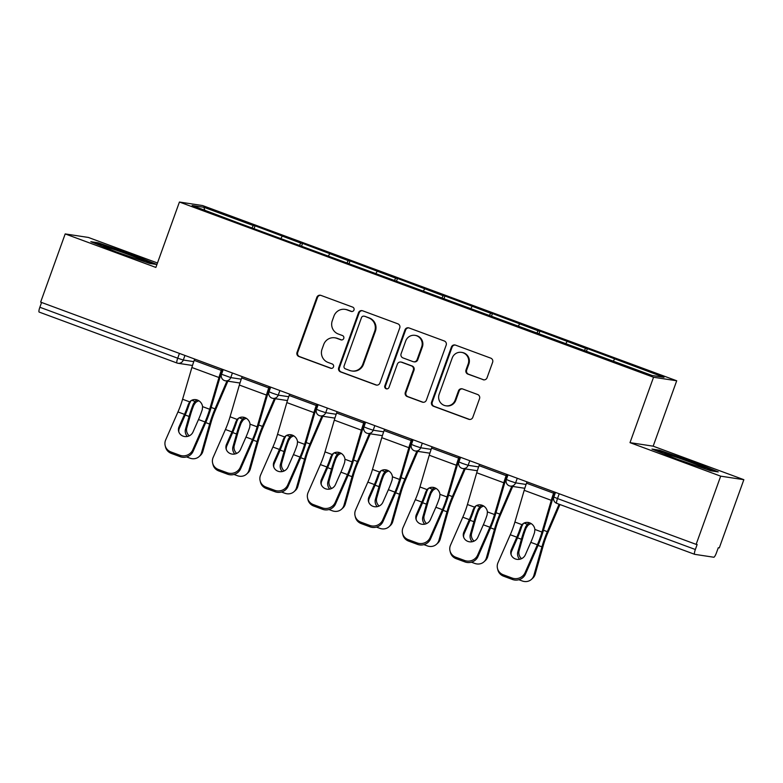 <?xml version="1.0" encoding="UTF-8"?>
<svg xmlns="http://www.w3.org/2000/svg" width="783" height="783" viewBox="0 0 783 783"><rect width="100%" height="100%" fill="white"/><g stroke="black" fill="none" stroke-linecap="round" stroke-linejoin="round"><path stroke-width="1.17" d="M353.985 310.019A2.28 2.232 -81.4 0 0 352.663 307.112L320.922 295.387A3.249 3.181 -81.4 0 0 316.841 297.334L297.031 352.36A3.249 3.181 -81.4 0 0 298.91 356.519L330.651 368.245A2.28 2.232 -81.4 0 0 333.509 366.884A2.28 2.232 -81.4 0 0 332.188 363.968L328.087 362.451A10.404 10.179 -81.4 0 1 322.048 349.14L323.702 344.549A10.404 10.179 -81.4 0 1 336.778 338.305L340.889 339.822A2.28 2.232 -81.4 0 0 343.747 338.452A2.28 2.232 -81.4 0 0 342.425 335.535L338.315 334.018A10.404 10.179 -81.4 0 1 332.286 320.707L333.93 316.126A10.404 10.179 -81.4 0 1 347.016 309.872L351.117 311.389A2.28 2.232 -81.4 0 0 353.985 310.019M482.974 379.686A3.249 3.181 -81.4 0 0 487.065 377.739L492.624 362.304A3.249 3.181 -81.4 0 0 490.735 358.134L455.491 345.117A3.249 3.181 -81.4 0 0 451.399 347.065L431.59 402.09A3.249 3.181 -81.4 0 0 433.479 406.25L468.723 419.277A3.249 3.181 -81.4 0 0 472.815 417.319L479.529 398.674A3.249 3.181 -81.4 0 0 477.64 394.515L462.557 388.936A3.249 3.181 -81.4 0 0 458.466 390.893L455.138 400.142A8.701 8.515 -81.4 0 1 445.84 405.79A8.701 8.515 -81.4 0 1 439.155 394.231L452.202 358.007A8.701 8.515 -81.4 0 1 461.5 352.36A8.701 8.515 -81.4 0 1 468.185 363.919L466.012 369.958A3.249 3.181 -81.4 0 0 467.891 374.117L483.649 379.794A3.249 3.181 -81.4 0 0 483.933 379.882M630.002 442.649L720.683 476.162L696.136 544.371L40.638 302.121L65.195 233.921L155.876 267.434L179.424 202.034L653.541 377.249L630.002 442.649L653.169 446.173L676.708 380.773L653.541 377.249M399.731 327.969A3.249 3.181 -81.4 0 0 397.842 323.81L362.598 310.782A3.249 3.181 -81.4 0 0 358.506 312.73L338.696 367.756A3.249 3.181 -81.4 0 0 340.585 371.915L375.83 384.942A3.249 3.181 -81.4 0 0 379.921 382.995L399.731 327.969M409.039 327.95L444.284 340.977A3.249 3.181 -81.4 0 1 446.173 345.137L426.363 400.152A3.249 3.181 -81.4 0 1 422.282 402.11L407.189 396.531A3.249 3.181 -81.4 0 1 405.31 392.371L413.346 370.056A3.249 3.181 -81.4 0 0 411.457 365.896L401.444 362.196A3.249 3.181 -81.4 0 0 397.363 364.154L388.994 387.389A2.28 2.232 -81.4 0 1 386.567 388.867A2.28 2.232 -81.4 0 1 384.815 385.843L404.958 329.897A3.249 3.181 -81.4 0 1 409.039 327.95M676.708 380.773L202.591 205.557L179.424 202.034M586.34 351.557L587.397 348.631L585.645 348.357L584.206 350.764M587.397 348.631L664.004 377.318L652.249 375.537L239.823 223.498L192.129 205.489L203.883 207.28L253.33 225.553L251.901 227.961M254.035 228.753L255.092 225.817L253.33 225.553M255.092 225.817L300.809 243.092L299.37 245.5M301.504 246.293L302.561 243.366L300.809 243.092M302.561 243.366L348.278 260.641L346.84 263.049M348.983 263.842L350.03 260.905L348.278 260.641M350.03 260.905L395.748 278.18L394.319 280.588M396.452 281.381L397.51 278.454L395.748 278.18M397.51 278.454L443.227 295.729L441.788 298.137M443.922 298.93L444.979 295.994L443.227 295.729M444.979 295.994L490.696 313.269L489.258 315.676M491.401 316.469L492.458 313.543L490.696 313.269M492.458 313.543L538.166 330.817L536.737 333.225M538.87 334.018L539.927 331.082L538.166 330.817M539.927 331.082L585.645 348.357M567.078 341.496L565.835 343.59M519.609 323.956L518.356 326.051M472.129 306.407L470.886 308.502M424.66 288.868L423.407 290.963M377.191 271.319L375.938 273.414M329.712 253.78L328.469 255.875M282.242 236.231L280.989 238.326M41.587 302.473L39.855 307.259L177.712 358.203L179.434 353.417M176.968 362.999L39.189 312.084A4.972 1.008 -69.7 0 1 39.15 312.074A4.972 1.008 -69.7 0 1 39.855 307.259M203.883 207.28L204.745 210.157M157.481 262.99L88.362 237.445L65.195 233.921M720.683 476.162L743.85 479.685L719.293 547.885L718.285 547.738L716.484 552.72A4.972 1.008 110.3 0 1 713.793 557.232L694.678 554.335A4.972 1.008 110.3 0 1 694.638 554.315L556.83 503.381A4.972 1.008 110.3 0 0 556.83 503.381L694.638 554.315A4.972 1.008 110.3 0 1 695.353 549.509L697.144 544.518L696.136 544.371M743.85 479.685L653.169 446.173M614.557 359.045L613.304 361.139M131.466 254.26L98.345 242.828L90.818 241.693L116.422 251.969L149.553 263.391L156.933 264.517L131.466 254.26L131.231 254.935M651.975 449.07L677.579 459.347L710.7 470.779L718.226 471.914L692.622 461.637L659.492 450.215L651.975 449.07M351.89 311.526A2.28 2.232 -81.4 0 1 351.792 311.497L347.691 309.98A10.404 10.179 -81.4 0 0 345.734 309.471L345.058 309.363M334.821 337.796L335.496 337.894A10.404 10.179 -81.4 0 1 337.453 338.403L341.564 339.92A2.28 2.232 -81.4 0 0 341.652 339.959M320.648 295.299A3.249 3.181 -81.4 0 0 317.516 297.442L297.706 352.458A3.249 3.181 -81.4 0 0 299.586 356.617L331.326 368.353A2.28 2.232 -81.4 0 0 331.424 368.382M362.314 310.694A3.249 3.181 -81.4 0 0 359.182 312.838L339.372 367.863A3.249 3.181 -81.4 0 0 341.261 372.023L376.506 385.05A3.249 3.181 -81.4 0 0 376.78 385.138M364.34 316.273A2.28 2.232 -81.4 0 0 361.482 317.644L344.089 365.945A2.28 2.232 -81.4 0 0 345.411 368.852L349.737 370.457A10.404 10.179 -81.4 0 0 362.823 364.203L374.705 331.189A10.404 10.179 -81.4 0 0 368.666 317.878L365.015 316.381A2.28 2.232 -81.4 0 0 364.584 316.263L363.909 316.166M351.694 370.956L352.37 371.064A10.404 10.179 -81.4 0 0 363.498 364.31L362.823 364.203M365.015 316.381L369.341 317.976A10.404 10.179 -81.4 0 1 375.38 331.297L363.498 364.31M400.837 362.04L401.513 362.147A3.249 3.181 -81.4 0 1 402.119 362.304L412.132 366.004A3.249 3.181 -81.4 0 1 414.021 370.163L405.986 392.479A3.249 3.181 -81.4 0 0 407.865 396.638L422.957 402.208A3.249 3.181 -81.4 0 0 423.231 402.296M408.765 327.862A3.249 3.181 -81.4 0 0 405.633 330.005L385.49 385.941A2.28 2.232 -81.4 0 0 386.91 388.887M421.675 346.908A8.701 8.515 -81.4 0 0 414.99 335.349A8.701 8.515 -81.4 0 0 405.702 340.996L401.102 353.759A3.249 3.181 -81.4 0 0 402.991 357.919L412.993 361.619A3.249 3.181 -81.4 0 0 417.085 359.661L421.675 346.908L422.35 347.006A8.701 8.515 -81.4 0 0 415.665 335.457L414.99 335.349M413.61 361.775L414.285 361.883A3.249 3.181 -81.4 0 0 417.76 359.769L417.085 359.661M422.35 347.006L417.76 359.769M461.5 352.36L462.176 352.467A8.701 8.515 -81.4 0 1 468.86 364.017L466.688 370.056A3.249 3.181 -81.4 0 0 468.567 374.215L483.649 379.794M445.84 405.79L446.516 405.888A8.701 8.515 -81.4 0 0 455.814 400.24L455.138 400.142M462.283 388.848A3.249 3.181 -81.4 0 0 459.141 390.991L455.814 400.24M455.217 345.029A3.249 3.181 -81.4 0 0 452.075 347.172L432.265 402.188A3.249 3.181 -81.4 0 0 434.154 406.348L469.399 419.375A3.249 3.181 -81.4 0 0 469.683 419.463M98.051 243.64L98.345 242.828M659.208 451.028L659.492 450.215M692.378 462.313L692.622 461.637M186.55 456.91L189.917 458.153A9.934 9.063 -132.4 0 0 199.136 456.558A9.934 9.063 -132.4 0 0 201.564 452.594L202.875 451.399L210.93 422.859A22.198 4.483 -69.7 0 1 213.123 416.037A22.198 4.483 -69.7 0 1 215.452 410.135L227.853 381.184M226.943 381.047L215.022 408.863A26.505 5.354 110.3 0 0 212.252 415.91A26.505 5.354 110.3 0 0 209.629 424.043L201.564 452.594M198.902 400.798A7.615 7.233 -18.5 0 0 195.466 402.756L193.783 405.271L193.352 403.979A26.505 5.354 110.3 0 0 191.708 408.315A26.505 5.354 110.3 0 0 189.085 416.448L185.483 429.211L186.785 428.027L190.386 415.264A22.198 4.483 -69.7 0 1 192.589 408.452A22.198 4.483 -69.7 0 1 193.783 405.271M193.352 403.979L195.036 401.473A7.615 7.233 161.5 0 1 197.218 399.986M187.333 436.464A7.615 6.949 47.6 0 1 185.483 429.211M186.785 428.027A7.615 6.949 -132.4 0 0 189.212 435.847M202.875 451.399A9.934 9.063 47.6 0 1 200.438 455.373L199.136 456.558M198.5 419.541L193.01 432.02A7.615 7.155 166.1 0 1 178.622 431.267A7.615 7.155 166.1 0 1 179.013 426.843L184.494 414.364A22.198 4.483 110.3 0 0 187.186 407.63A22.198 4.483 110.3 0 0 188.282 404.429L189.692 401.875A7.615 7.057 50.8 0 1 190.523 401.062A7.615 7.057 50.8 0 1 197.365 400.035A7.615 7.057 50.8 0 1 202.572 406.631L202.278 409.607A22.198 4.483 110.3 0 1 201.182 412.798A22.198 4.483 110.3 0 1 198.5 419.541L205.038 421.959A22.198 4.483 110.3 0 0 207.72 415.225A22.198 4.483 110.3 0 0 209.668 409.264L218.966 377.514A26.505 5.354 -69.7 0 1 221.295 370.398L221.775 369.067M222.597 369.37L222.176 370.535A22.198 4.483 110.3 0 0 220.229 376.486L210.93 408.237A26.505 5.354 -69.7 0 1 208.601 415.352A26.505 5.354 -69.7 0 1 205.391 423.397L193.127 451.311A9.934 9.327 166.1 0 1 180.159 456.675L179.806 455.236L170.978 451.967A9.934 9.327 -13.9 0 1 165.174 445.625A9.934 9.327 -13.9 0 1 165.693 439.86L177.956 411.946A22.198 4.483 110.3 0 0 180.638 405.212A22.198 4.483 110.3 0 0 182.586 399.252L191.884 367.501A26.505 5.354 -69.7 0 1 194.213 360.386L194.693 359.054M191.179 400.593A7.615 7.057 -129.2 0 0 190.944 400.857L189.545 403.402A26.505 5.354 -69.7 0 1 188.057 407.767A26.505 5.354 -69.7 0 1 184.857 415.812L179.376 428.281A7.615 7.155 -13.9 0 0 178.837 431.971M170.978 451.967L171.34 453.416L180.159 456.675M171.34 453.416A9.934 9.327 166.1 0 1 165.526 447.064L165.174 445.625M179.806 455.236A9.934 9.327 -13.9 0 0 192.775 449.873L205.038 421.959M140.764 260.367A21.532 0.881 19.8 0 0 143.906 261.072A21.532 0.881 19.8 0 0 128.109 254.406A21.532 0.881 19.8 0 0 103.493 246.518A21.532 0.881 19.8 0 0 105.294 247.506M94.244 243.063L98.912 243.777L131.015 254.847L153.987 264.067M701.92 467.745A21.532 0.881 19.8 0 0 705.062 468.449A21.532 0.881 19.8 0 0 704.201 467.784A21.532 0.881 19.8 0 0 681.239 458.887A21.532 0.881 19.8 0 0 664.65 453.895A21.532 0.881 19.8 0 0 665.55 454.453A21.532 0.881 19.8 0 0 666.45 454.884M655.4 450.45L660.069 451.155L692.162 462.224L715.133 471.444M234.019 474.459L237.386 475.702A9.934 9.063 -132.4 0 0 246.606 474.106A9.934 9.063 -132.4 0 0 249.043 470.133L250.345 468.948L258.41 440.398A22.198 4.483 -69.7 0 1 260.602 433.586A22.198 4.483 -69.7 0 1 262.922 427.684L275.332 398.723M274.412 398.586L262.491 426.402A26.505 5.354 110.3 0 0 259.721 433.449A26.505 5.354 110.3 0 0 257.098 441.592L249.043 470.133M246.371 418.347A7.615 7.233 -18.5 0 0 242.936 420.295L241.262 422.81L240.831 421.518A26.505 5.354 110.3 0 0 239.177 425.864A26.505 5.354 110.3 0 0 236.564 433.997L232.952 446.76L234.264 445.566L237.866 432.803A22.198 4.483 -69.7 0 1 240.058 425.991A22.198 4.483 -69.7 0 1 241.262 422.81M240.831 421.518L242.515 419.022A7.615 7.233 161.5 0 1 244.688 417.525M234.802 454.003A7.615 6.949 47.6 0 1 232.952 446.76M234.264 445.566A7.615 6.949 -132.4 0 0 236.681 453.396M250.345 468.948A9.934 9.063 47.6 0 1 247.908 472.922L246.606 474.106M281.498 491.998L284.855 493.241A9.934 9.063 -132.4 0 0 294.075 491.646A9.934 9.063 -132.4 0 0 296.512 487.682L297.814 486.488L305.879 457.947A22.198 4.483 -69.7 0 1 308.071 451.125A22.198 4.483 -69.7 0 1 310.391 445.224L322.802 416.272M321.882 416.135L309.97 443.951A26.505 5.354 110.3 0 0 307.19 450.998A26.505 5.354 110.3 0 0 304.577 459.132L296.512 487.682M293.85 435.886A7.615 7.233 -18.5 0 0 290.415 437.844L288.731 440.359L288.301 439.067A26.505 5.354 110.3 0 0 286.656 443.403A26.505 5.354 110.3 0 0 284.033 451.537L280.431 464.299L281.733 463.115L285.335 450.352A22.198 4.483 -69.7 0 1 287.527 443.54A22.198 4.483 -69.7 0 1 288.731 440.359M288.301 439.067L289.984 436.562A7.615 7.233 161.5 0 1 292.167 435.074M282.272 471.552A7.615 6.949 47.6 0 1 280.431 464.299M281.733 463.115A7.615 6.949 -132.4 0 0 284.151 470.935M297.814 486.488A9.934 9.063 47.6 0 1 295.387 490.461L294.075 491.646M328.968 509.547L332.335 510.79A9.934 9.063 -132.4 0 0 341.554 509.195A9.934 9.063 -132.4 0 0 343.982 505.221L345.293 504.037L353.348 475.487A22.198 4.483 -69.7 0 1 355.541 468.674A22.198 4.483 -69.7 0 1 357.87 462.773L370.271 433.811M369.361 433.674L357.44 461.49A26.505 5.354 110.3 0 0 354.67 468.537A26.505 5.354 110.3 0 0 352.047 476.681L343.982 505.221M341.319 453.435A7.615 7.233 -18.5 0 0 337.884 455.383L336.21 457.898L335.78 456.606A26.505 5.354 110.3 0 0 334.126 460.952A26.505 5.354 110.3 0 0 331.503 469.086L327.901 481.848L329.203 480.654L332.814 467.891A22.198 4.483 -69.7 0 1 335.007 461.079A22.198 4.483 -69.7 0 1 336.21 457.898M335.78 456.606L337.453 454.111A7.615 7.233 161.5 0 1 339.636 452.613M329.751 489.091A7.615 6.949 47.6 0 1 327.901 481.848M329.203 480.654A7.615 6.949 -132.4 0 0 331.63 488.484M345.293 504.037A9.934 9.063 47.6 0 1 342.856 508.01L341.554 509.195M376.437 527.086L379.804 528.329A9.934 9.063 -132.4 0 0 389.024 526.734A9.934 9.063 -132.4 0 0 391.461 522.77L392.763 521.576L400.827 493.036A22.198 4.483 -69.7 0 1 403.02 486.214A22.198 4.483 -69.7 0 1 405.34 480.312L417.75 451.36M416.83 451.223L404.909 479.039A26.505 5.354 110.3 0 0 402.139 486.086A26.505 5.354 110.3 0 0 399.516 494.22L391.461 522.77M388.789 470.974A7.615 7.233 -18.5 0 0 385.353 472.932L383.68 475.447L383.249 474.155A26.505 5.354 110.3 0 0 381.595 478.491A26.505 5.354 110.3 0 0 378.982 486.625L375.38 499.388L376.682 498.203L380.284 485.44A22.198 4.483 -69.7 0 1 382.476 478.628A22.198 4.483 -69.7 0 1 383.68 475.447M383.249 474.155L384.933 471.65A7.615 7.233 161.5 0 1 387.105 470.162M377.22 506.64A7.615 6.949 47.6 0 1 375.38 499.388M376.682 498.203A7.615 6.949 -132.4 0 0 379.099 506.024M392.763 521.576A9.934 9.063 47.6 0 1 390.326 525.55L389.024 526.734M423.916 544.635L427.283 545.878A9.934 9.063 -132.4 0 0 436.493 544.283A9.934 9.063 -132.4 0 0 438.93 540.309L440.232 539.125L448.297 510.575A22.198 4.483 -69.7 0 1 450.489 503.763A22.198 4.483 -69.7 0 1 452.809 497.861L465.219 468.9M464.309 468.763L452.388 496.579A26.505 5.354 110.3 0 0 449.608 503.626A26.505 5.354 110.3 0 0 446.995 511.769L438.93 540.309M436.268 488.523A7.615 7.233 -18.5 0 0 432.833 490.471L431.149 492.987L430.719 491.695A26.505 5.354 110.3 0 0 429.074 496.04A26.505 5.354 110.3 0 0 426.451 504.174L422.849 516.937L424.151 515.743L427.753 502.98A22.198 4.483 -69.7 0 1 429.945 496.168A22.198 4.483 -69.7 0 1 431.149 492.987M430.719 491.695L432.402 489.199A7.615 7.233 161.5 0 1 434.585 487.701M424.689 524.179A7.615 6.949 47.6 0 1 422.849 516.937M424.151 515.743A7.615 6.949 -132.4 0 0 426.578 523.573M440.232 539.125A9.934 9.063 47.6 0 1 437.805 543.099L436.493 544.283M245.97 437.09L240.489 449.559A7.615 7.155 166.1 0 1 226.091 448.806A7.615 7.155 166.1 0 1 226.493 444.392L231.974 431.913A22.198 4.483 110.3 0 0 234.655 425.169A22.198 4.483 110.3 0 0 235.752 421.978L237.161 419.424A7.615 7.057 50.8 0 1 237.993 418.602A7.615 7.057 50.8 0 1 244.844 417.584A7.615 7.057 50.8 0 1 250.041 424.18L249.748 427.146A22.198 4.483 110.3 0 1 248.651 430.347A22.198 4.483 110.3 0 1 245.97 437.09L252.508 439.508A22.198 4.483 110.3 0 0 255.199 432.764A22.198 4.483 110.3 0 0 257.147 426.804L266.445 395.063A26.505 5.354 -69.7 0 1 268.765 387.937L269.244 386.606M270.066 386.91L269.646 388.074A22.198 4.483 110.3 0 0 267.698 394.035L258.4 425.786A26.505 5.354 -69.7 0 1 256.07 432.901A26.505 5.354 -69.7 0 1 252.87 440.946L240.606 468.851A9.934 9.327 166.1 0 1 227.638 474.214L227.276 472.775L218.457 469.516A9.934 9.327 -13.9 0 1 212.643 463.164A9.934 9.327 -13.9 0 1 213.162 457.409L225.426 429.495A22.198 4.483 110.3 0 0 228.117 422.751A22.198 4.483 110.3 0 0 230.065 416.791L239.363 385.05A26.505 5.354 -69.7 0 1 241.683 377.935L242.162 376.603M238.658 418.132A7.615 7.057 -129.2 0 0 238.414 418.396L237.014 420.941A26.505 5.354 -69.7 0 1 235.536 425.306A26.505 5.354 -69.7 0 1 232.326 433.351L226.845 445.83A7.615 7.155 -13.9 0 0 226.307 449.52M218.457 469.516L218.809 470.955L227.638 474.214M218.809 470.955A9.934 9.327 166.1 0 1 213.005 464.613L212.643 463.164M227.276 472.775A9.934 9.327 -13.9 0 0 240.244 467.412L252.508 439.508M293.439 454.629L287.958 467.108A7.615 7.155 166.1 0 1 273.561 466.355A7.615 7.155 166.1 0 1 273.962 461.931L279.443 449.452A22.198 4.483 110.3 0 0 282.125 442.718A22.198 4.483 110.3 0 0 283.221 439.517L284.63 436.963A7.615 7.057 50.8 0 1 285.472 436.151A7.615 7.057 50.8 0 1 292.313 435.123A7.615 7.057 50.8 0 1 297.52 441.72L297.227 444.695A22.198 4.483 110.3 0 1 296.131 447.896A22.198 4.483 110.3 0 1 293.439 454.629L299.987 457.047A22.198 4.483 110.3 0 0 302.669 450.313A22.198 4.483 110.3 0 0 304.616 444.353L313.914 412.602A26.505 5.354 -69.7 0 1 316.244 405.486L316.724 404.155M317.536 404.459L317.125 405.623A22.198 4.483 110.3 0 0 315.167 411.584L305.879 443.325A26.505 5.354 -69.7 0 1 303.55 450.44A26.505 5.354 -69.7 0 1 300.339 458.486L288.075 486.4A9.934 9.327 166.1 0 1 275.107 491.763L274.755 490.324L265.926 487.055A9.934 9.327 -13.9 0 1 260.122 480.713A9.934 9.327 -13.9 0 1 260.631 474.948L272.905 447.034A22.198 4.483 110.3 0 0 275.587 440.3A22.198 4.483 110.3 0 0 277.534 434.34L286.832 402.589A26.505 5.354 -69.7 0 1 289.162 395.474L289.641 394.143M286.128 435.681A7.615 7.057 -129.2 0 0 285.893 435.945L284.493 438.49A26.505 5.354 -69.7 0 1 283.006 442.855A26.505 5.354 -69.7 0 1 279.805 450.9L274.314 463.37A7.615 7.155 -13.9 0 0 273.786 467.06M265.926 487.055L266.279 488.504L275.107 491.763M266.279 488.504A9.934 9.327 166.1 0 1 260.475 482.152L260.122 480.713M274.755 490.324A9.934 9.327 -13.9 0 0 287.723 484.961L299.987 457.047M340.918 472.178L335.427 484.648A7.615 7.155 166.1 0 1 321.04 483.894A7.615 7.155 166.1 0 1 321.431 479.48L326.912 467.001A22.198 4.483 110.3 0 0 329.604 460.257A22.198 4.483 110.3 0 0 330.7 457.066L332.109 454.512A7.615 7.057 50.8 0 1 332.941 453.69A7.615 7.057 50.8 0 1 339.783 452.672A7.615 7.057 50.8 0 1 344.99 459.269L344.696 462.234A22.198 4.483 110.3 0 1 343.6 465.435A22.198 4.483 110.3 0 1 340.918 472.178L347.456 474.596A22.198 4.483 110.3 0 0 350.138 467.852A22.198 4.483 110.3 0 0 352.096 461.892L361.384 430.151A26.505 5.354 -69.7 0 1 363.713 423.026L364.193 421.694M365.015 421.998L364.594 423.163A22.198 4.483 110.3 0 0 362.646 429.123L353.348 460.874A26.505 5.354 -69.7 0 1 351.019 467.989A26.505 5.354 -69.7 0 1 347.818 476.035L335.545 503.939A9.934 9.327 166.1 0 1 322.576 509.302L322.224 507.864L313.396 504.604A9.934 9.327 -13.9 0 1 307.592 498.252A9.934 9.327 -13.9 0 1 308.111 492.497L320.374 464.583A22.198 4.483 110.3 0 0 323.056 457.84A22.198 4.483 110.3 0 0 325.004 451.879L334.302 420.138A26.505 5.354 -69.7 0 1 336.631 413.023L337.111 411.692M333.607 453.22A7.615 7.057 -129.2 0 0 333.362 453.484L331.963 456.029A26.505 5.354 -69.7 0 1 330.475 460.394A26.505 5.354 -69.7 0 1 327.274 468.44L321.793 480.919A7.615 7.155 -13.9 0 0 321.255 484.608M313.396 504.604L313.758 506.043L322.576 509.302M313.758 506.043A9.934 9.327 166.1 0 1 307.944 499.701L307.592 498.252M322.224 507.864A9.934 9.327 -13.9 0 0 335.193 502.5L347.456 474.596M388.388 489.718L382.907 502.197A7.615 7.155 166.1 0 1 368.509 501.443A7.615 7.155 166.1 0 1 368.91 497.019L374.391 484.55A22.198 4.483 110.3 0 0 377.073 477.806A22.198 4.483 110.3 0 0 378.169 474.606L379.579 472.051A7.615 7.057 50.8 0 1 380.421 471.239A7.615 7.057 50.8 0 1 387.262 470.211A7.615 7.057 50.8 0 1 392.459 476.808L392.166 479.783A22.198 4.483 110.3 0 1 391.069 482.984A22.198 4.483 110.3 0 1 388.388 489.718L394.926 492.135A22.198 4.483 110.3 0 0 397.617 485.401A22.198 4.483 110.3 0 0 399.565 479.441L408.863 447.69A26.505 5.354 -69.7 0 1 411.192 440.575L411.672 439.243M412.484 439.547L412.064 440.712A22.198 4.483 110.3 0 0 410.116 446.672L400.818 478.413A26.505 5.354 -69.7 0 1 398.488 485.529A26.505 5.354 -69.7 0 1 395.288 493.574L383.024 521.488A9.934 9.327 166.1 0 1 370.056 526.851L369.693 525.413L360.875 522.144A9.934 9.327 -13.9 0 1 355.061 515.801A9.934 9.327 -13.9 0 1 355.58 510.036L367.844 482.122A22.198 4.483 110.3 0 0 370.535 475.389A22.198 4.483 110.3 0 0 372.483 469.428L381.781 437.677A26.505 5.354 -69.7 0 1 384.101 430.562L384.58 429.231M381.076 470.769A7.615 7.057 -129.2 0 0 380.841 471.033L379.432 473.578A26.505 5.354 -69.7 0 1 377.954 477.943A26.505 5.354 -69.7 0 1 374.744 485.989L369.263 498.458A7.615 7.155 -13.9 0 0 368.724 502.148M360.875 522.144L361.227 523.592L370.056 526.851M361.227 523.592A9.934 9.327 166.1 0 1 355.423 517.24L355.061 515.801M369.693 525.413A9.934 9.327 -13.9 0 0 382.662 520.049L394.926 492.135M435.857 507.267L430.376 519.736A7.615 7.155 166.1 0 1 415.979 518.982A7.615 7.155 166.1 0 1 416.38 514.568L421.861 502.089A22.198 4.483 110.3 0 0 424.543 495.345A22.198 4.483 110.3 0 0 425.639 492.155L427.058 489.6A7.615 7.057 50.8 0 1 427.89 488.778A7.615 7.057 50.8 0 1 434.731 487.76A7.615 7.057 50.8 0 1 439.938 494.357L439.645 497.322A22.198 4.483 110.3 0 1 438.549 500.523A22.198 4.483 110.3 0 1 435.857 507.267L442.405 509.684A22.198 4.483 110.3 0 0 445.087 502.94A22.198 4.483 110.3 0 0 447.034 496.98L456.332 465.239A26.505 5.354 -69.7 0 1 458.662 458.114L459.141 456.783M459.954 457.086L459.543 458.251A22.198 4.483 110.3 0 0 457.595 464.211L448.297 495.962A26.505 5.354 -69.7 0 1 445.967 503.077A26.505 5.354 -69.7 0 1 442.757 511.123L430.493 539.027A9.934 9.327 166.1 0 1 417.525 544.391L417.173 542.952L408.344 539.693A9.934 9.327 -13.9 0 1 402.54 533.34A9.934 9.327 -13.9 0 1 403.049 527.585L415.323 499.671A22.198 4.483 110.3 0 0 418.005 492.928A22.198 4.483 110.3 0 0 419.952 486.967L429.25 455.226A26.505 5.354 -69.7 0 1 431.58 448.111L432.059 446.78M428.546 488.308A7.615 7.057 -129.2 0 0 428.311 488.572L426.911 491.117A26.505 5.354 -69.7 0 1 425.423 495.482A26.505 5.354 -69.7 0 1 422.223 503.528L416.732 516.007A7.615 7.155 -13.9 0 0 416.204 519.697M408.344 539.693L408.697 541.131L417.525 544.391M408.697 541.131A9.934 9.327 166.1 0 1 402.893 534.789L402.54 533.34M417.173 542.952A9.934 9.327 -13.9 0 0 430.141 537.588L442.405 509.684M471.386 562.174L474.752 563.417A9.934 9.063 -132.4 0 0 483.972 561.822A9.934 9.063 -132.4 0 0 486.4 557.858L487.711 556.664L495.766 528.124A22.198 4.483 -69.7 0 1 497.968 521.302A22.198 4.483 -69.7 0 1 500.288 515.4L512.699 486.449M511.779 486.312L499.857 514.128A26.505 5.354 110.3 0 0 497.088 521.175A26.505 5.354 110.3 0 0 494.464 529.308L486.4 557.858M483.737 506.063A7.615 7.233 -18.5 0 0 480.302 508.02L478.628 510.536L478.198 509.244A26.505 5.354 110.3 0 0 476.544 513.579A26.505 5.354 110.3 0 0 473.921 521.713L470.319 534.476L471.62 533.292L475.232 520.529A22.198 4.483 -69.7 0 1 477.424 513.717A22.198 4.483 -69.7 0 1 478.628 510.536M478.198 509.244L479.871 506.738A7.615 7.233 161.5 0 1 482.054 505.25M472.169 541.728A7.615 6.949 47.6 0 1 470.319 534.476M471.62 533.292A7.615 6.949 -132.4 0 0 474.048 541.122M487.711 556.664A9.934 9.063 47.6 0 1 485.274 560.638L483.972 561.822M483.336 524.806L477.855 537.285A7.615 7.155 166.1 0 1 463.458 536.531A7.615 7.155 166.1 0 1 463.849 532.107L469.33 519.638A22.198 4.483 110.3 0 0 472.022 512.894A22.198 4.483 110.3 0 0 473.118 509.694L474.527 507.139A7.615 7.057 50.8 0 1 475.359 506.327A7.615 7.057 50.8 0 1 482.201 505.299A7.615 7.057 50.8 0 1 487.408 511.906L487.114 514.871A22.198 4.483 110.3 0 1 486.018 518.072A22.198 4.483 110.3 0 1 483.336 524.806L489.874 527.223A22.198 4.483 110.3 0 0 492.566 520.489A22.198 4.483 110.3 0 0 494.513 514.529L503.812 482.778A26.505 5.354 -69.7 0 1 506.131 475.663L506.611 474.332M507.433 474.635L507.012 475.8A22.198 4.483 110.3 0 0 505.064 481.76L495.766 513.501A26.505 5.354 -69.7 0 1 493.437 520.617A26.505 5.354 -69.7 0 1 490.236 528.662L477.973 556.576A9.934 9.327 166.1 0 1 464.994 561.94L464.642 560.501L455.814 557.232A9.934 9.327 -13.9 0 1 450.01 550.889A9.934 9.327 -13.9 0 1 450.528 545.125L462.792 517.211A22.198 4.483 110.3 0 0 465.474 510.477A22.198 4.483 110.3 0 0 467.422 504.516L476.72 472.766A26.505 5.354 -69.7 0 1 479.049 465.65L479.529 464.319M476.025 505.857A7.615 7.057 -129.2 0 0 475.78 506.121L474.381 508.666A26.505 5.354 -69.7 0 1 472.893 513.031A26.505 5.354 -69.7 0 1 469.692 521.077L464.211 533.546A7.615 7.155 -13.9 0 0 463.673 537.236M455.814 557.232L456.176 558.68L464.994 561.94M456.176 558.68A9.934 9.327 166.1 0 1 450.372 552.328L450.01 550.889M464.642 560.501A9.934 9.327 -13.9 0 0 477.61 555.137L489.874 527.223M518.865 579.723L522.222 580.966A9.934 9.063 -132.4 0 0 531.442 579.371A9.934 9.063 -132.4 0 0 533.879 575.397L535.18 574.213L543.245 545.663A22.198 4.483 -69.7 0 1 545.438 538.851A22.198 4.483 -69.7 0 1 547.757 532.949L559.933 504.536M559.091 504.223L547.327 531.667A26.505 5.354 110.3 0 0 544.557 538.714A26.505 5.354 110.3 0 0 541.934 546.857L533.879 575.397M531.207 523.612A7.615 7.233 -18.5 0 0 527.771 525.559L526.098 528.075L525.667 526.793A26.505 5.354 110.3 0 0 524.013 531.128A26.505 5.354 110.3 0 0 521.4 539.262L517.798 552.025L519.1 550.831L522.701 538.078A22.198 4.483 -69.7 0 1 524.894 531.256A22.198 4.483 -69.7 0 1 526.098 528.075M525.667 526.793L527.351 524.287A7.615 7.233 161.5 0 1 529.523 522.79M519.638 559.268A7.615 6.949 47.6 0 1 517.798 552.025M519.1 550.831A7.615 6.949 -132.4 0 0 521.517 558.661M535.18 574.213A9.934 9.063 47.6 0 1 532.743 578.187L531.442 579.371M530.805 542.355L525.324 554.824A7.615 7.155 166.1 0 1 510.927 554.07A7.615 7.155 166.1 0 1 511.328 549.656L516.809 537.177A22.198 4.483 110.3 0 0 519.491 530.434A22.198 4.483 110.3 0 0 520.587 527.243L521.997 524.688A7.615 7.057 50.8 0 1 522.838 523.866A7.615 7.057 50.8 0 1 529.68 522.848A7.615 7.057 50.8 0 1 534.877 529.445L534.583 532.411A22.198 4.483 110.3 0 1 533.487 535.611A22.198 4.483 110.3 0 1 530.805 542.355L537.353 544.772A22.198 4.483 110.3 0 0 540.035 538.029A22.198 4.483 110.3 0 0 541.983 532.068L551.281 500.327A26.505 5.354 -69.7 0 1 553.61 493.202L554.09 491.871M554.902 492.174L554.481 493.339A22.198 4.483 110.3 0 0 552.534 499.3L543.236 531.05A26.505 5.354 -69.7 0 1 540.916 538.166A26.505 5.354 -69.7 0 1 537.706 546.211L525.442 574.115A9.934 9.327 166.1 0 1 512.474 579.479L512.111 578.04L503.293 574.781A9.934 9.327 -13.9 0 1 497.479 568.429A9.934 9.327 -13.9 0 1 497.998 562.674L510.262 534.76A22.198 4.483 110.3 0 0 512.953 528.016A22.198 4.483 110.3 0 0 514.901 522.055L524.199 490.315A26.505 5.354 -69.7 0 1 526.519 483.199L526.998 481.868M523.494 523.396A7.615 7.057 -129.2 0 0 523.259 523.661L521.85 526.205A26.505 5.354 -69.7 0 1 520.372 530.571A26.505 5.354 -69.7 0 1 517.162 538.616L511.681 551.095A7.615 7.155 -13.9 0 0 511.152 554.785M503.293 574.781L503.645 576.219L512.474 579.479M503.645 576.219A9.934 9.327 166.1 0 1 497.841 569.877L497.479 568.429M512.111 578.04A9.934 9.327 -13.9 0 0 525.08 572.676L537.353 544.772M192.501 365.475L177.976 363.273A4.972 4.864 -81.4 0 1 177.046 363.028A4.972 1.008 -69.7 0 1 177.007 363.018A4.972 1.008 -69.7 0 1 177.712 358.203L183.291 360.043L193.773 361.638M559.219 493.77L557.496 498.556L695.353 549.509M557.496 498.556A4.972 1.008 110.3 0 0 556.791 503.371A4.972 4.972 0 0 1 553.835 497.029L557.496 498.556M184.945 355.453L183.291 360.043A4.972 4.864 -81.4 0 1 177.976 363.273A4.972 4.972 0 0 1 177.007 363.018L39.15 312.074M232.414 373.002L230.76 377.592L221.52 374.225A4.972 4.972 0 0 0 225.455 380.812A4.972 4.864 -81.4 0 0 230.76 377.592L241.242 379.187M279.893 390.541L278.239 395.131L288.712 396.727M327.363 408.09L325.708 412.68L336.191 414.276M374.832 425.629L373.188 430.219L383.66 431.815M422.311 443.178L420.657 447.768L431.13 449.364M469.78 460.717L468.126 465.308L478.609 466.903M517.26 478.266L515.606 482.857L526.078 484.452M224.515 380.577A4.972 4.864 -81.4 0 0 225.455 380.812L239.97 383.024M272.66 393.291L269 391.764A4.972 4.972 0 0 0 272.924 398.361A4.972 4.864 -81.4 0 0 278.239 395.131L272.66 393.291M271.995 398.116A4.972 4.864 -81.4 0 0 272.924 398.361L287.449 400.563M320.13 410.84L316.469 409.313A4.972 4.972 0 0 0 320.404 415.9A4.972 4.864 -81.4 0 0 325.708 412.68L320.13 410.84M319.464 415.665A4.972 4.864 -81.4 0 0 320.404 415.9L334.918 418.112M367.609 428.379L363.938 426.852A4.972 4.972 0 0 0 367.873 433.449A4.972 4.864 -81.4 0 0 373.188 430.219L367.609 428.379M366.933 433.205A4.972 4.864 -81.4 0 0 367.873 433.449L382.388 435.651M415.078 445.928L411.418 444.401A4.972 4.972 0 0 0 415.342 450.998A4.972 4.864 -81.4 0 0 420.657 447.768L415.078 445.928M414.413 450.754A4.972 4.864 -81.4 0 0 415.342 450.998L429.867 453.2M462.547 463.467L458.887 461.941A4.972 4.972 0 0 0 462.822 468.537A4.972 4.864 -81.4 0 0 468.126 465.308L462.547 463.467M461.882 468.293A4.972 4.864 -81.4 0 0 462.822 468.537L477.336 470.74M510.027 481.016L506.366 479.49A4.972 4.972 0 0 0 510.291 486.086A4.972 4.864 -81.4 0 0 515.606 482.857L510.027 481.016M509.351 485.842A4.972 4.864 -81.4 0 0 510.291 486.086L524.806 488.289M347.691 309.98L347.016 309.872M341.564 339.92L340.889 339.822M337.453 338.403L336.778 338.305M331.326 368.353L330.651 368.245M299.586 356.617L298.91 356.519M297.706 352.458L297.031 352.36M317.516 297.442L316.841 297.334M351.792 311.497L351.117 311.389M376.506 385.05L375.83 384.942M341.261 372.023L340.585 371.915M339.372 367.863L338.696 367.756M359.182 312.838L358.506 312.73M375.38 331.297L374.705 331.189M369.341 317.976L368.666 317.878M422.957 402.208L422.282 402.11M407.865 396.638L407.189 396.531M405.986 392.479L405.31 392.371M414.021 370.163L413.346 370.056M412.132 366.004L411.457 365.896M402.119 362.304L401.444 362.196M385.49 385.941L384.815 385.843M405.633 330.005L404.958 329.897M468.567 374.215L467.891 374.117M466.688 370.056L466.012 369.958M468.86 364.017L468.185 363.919M459.141 390.991L458.466 390.893M469.399 419.375L468.723 419.277M434.154 406.348L433.479 406.25M432.265 402.188L431.59 402.09M452.075 347.172L451.399 347.065M209.629 424.043L205.743 422.605M189.085 416.448L185.199 415.019M215.022 408.863L211.165 407.434M221.295 375.116L220.708 374.9M195.036 401.473L191.766 400.26M182.586 399.252L189.692 401.875M202.572 406.631L209.668 409.264M177.956 411.946L184.494 414.364M191.884 367.501L218.966 377.514M192.775 449.873L193.127 451.311M194.213 360.386L221.295 370.398M179.013 426.843L179.376 428.281M189.545 403.402L188.282 404.429M257.098 441.592L253.212 440.154M236.564 433.997L232.668 432.559M262.491 426.402L258.635 424.973M268.765 392.655L268.178 392.44M242.515 419.022L239.236 417.809M304.577 459.132L300.682 457.693M284.033 451.537L280.148 450.108M309.97 443.951L306.114 442.522M316.244 410.204L315.657 409.989M289.984 436.562L286.715 435.348M352.047 476.681L348.161 475.242M331.503 469.086L327.617 467.647M357.44 461.49L353.583 460.061M363.713 427.743L363.126 427.528M337.453 454.111L334.184 452.897M399.516 494.22L395.63 492.781M378.982 486.625L375.086 485.196M404.909 479.039L401.053 477.61M411.183 445.292L410.595 445.077M384.933 471.65L381.654 470.446M446.995 511.769L443.109 510.33M426.451 504.174L422.566 502.735M452.388 496.579L448.532 495.15M458.662 462.831L458.075 462.616M432.402 489.199L429.133 487.985M230.065 416.791L237.161 419.424M250.041 424.18L257.147 426.804M225.426 429.495L231.974 431.913M239.363 385.05L266.445 395.063M240.244 467.412L240.606 468.851M241.683 377.935L268.765 387.937M226.493 444.392L226.845 445.83M237.014 420.941L235.752 421.978M277.534 434.34L284.63 436.963M297.52 441.72L304.616 444.353M272.905 447.034L279.443 449.452M286.832 402.589L313.914 412.602M287.723 484.961L288.075 486.4M289.162 395.474L316.244 405.486M273.962 461.931L274.314 463.37M284.493 438.49L283.221 439.517M325.004 451.879L332.109 454.512M344.99 459.269L352.096 461.892M320.374 464.583L326.912 467.001M334.302 420.138L361.384 430.151M335.193 502.5L335.545 503.939M336.631 413.023L363.713 423.026M321.431 479.48L321.793 480.919M331.963 456.029L330.7 457.066M372.483 469.428L379.579 472.051M392.459 476.808L399.565 479.441M367.844 482.122L374.391 484.55M381.781 437.677L408.863 447.69M382.662 520.049L383.024 521.488M384.101 430.562L411.192 440.575M368.91 497.019L369.263 498.458M379.432 473.578L378.169 474.606M419.952 486.967L427.058 489.6M439.938 494.357L447.034 496.98M415.323 499.671L421.861 502.089M429.25 455.226L456.332 465.239M430.141 537.588L430.493 539.027M431.58 448.111L458.662 458.114M416.38 514.568L416.732 516.007M426.911 491.117L425.639 492.155M494.464 529.308L490.579 527.869M473.921 521.713L470.035 520.284M499.857 514.128L496.001 512.699M506.131 480.38L505.544 480.165M479.871 506.738L476.602 505.534M467.422 504.516L474.527 507.139M487.408 511.906L494.513 514.529M462.792 517.211L469.33 519.638M476.72 472.766L503.812 482.778M477.61 555.137L477.973 556.576M479.049 465.65L506.131 475.663M463.849 532.107L464.211 533.546M474.381 508.666L473.118 509.694M541.934 546.857L538.048 545.418M521.4 539.262L517.514 537.823M547.327 531.667L543.471 530.238M553.601 497.919L553.013 497.704M527.351 524.287L524.072 523.073M514.901 522.055L521.997 524.688M534.877 529.445L541.983 532.068M510.262 534.76L516.809 537.177M524.199 490.315L551.281 500.327M525.08 572.676L525.442 574.115M526.519 483.199L553.61 493.202M511.328 549.656L511.681 551.095M521.85 526.205L520.587 527.243M223.194 369.586L221.52 374.225M270.664 387.135L269 391.764M318.143 404.674L316.469 409.313M365.612 422.223L363.938 426.852M413.081 439.762L411.418 444.401M460.561 457.311L458.887 461.941M508.03 474.85L506.366 479.49M555.499 492.399L553.835 497.029"/></g></svg>
